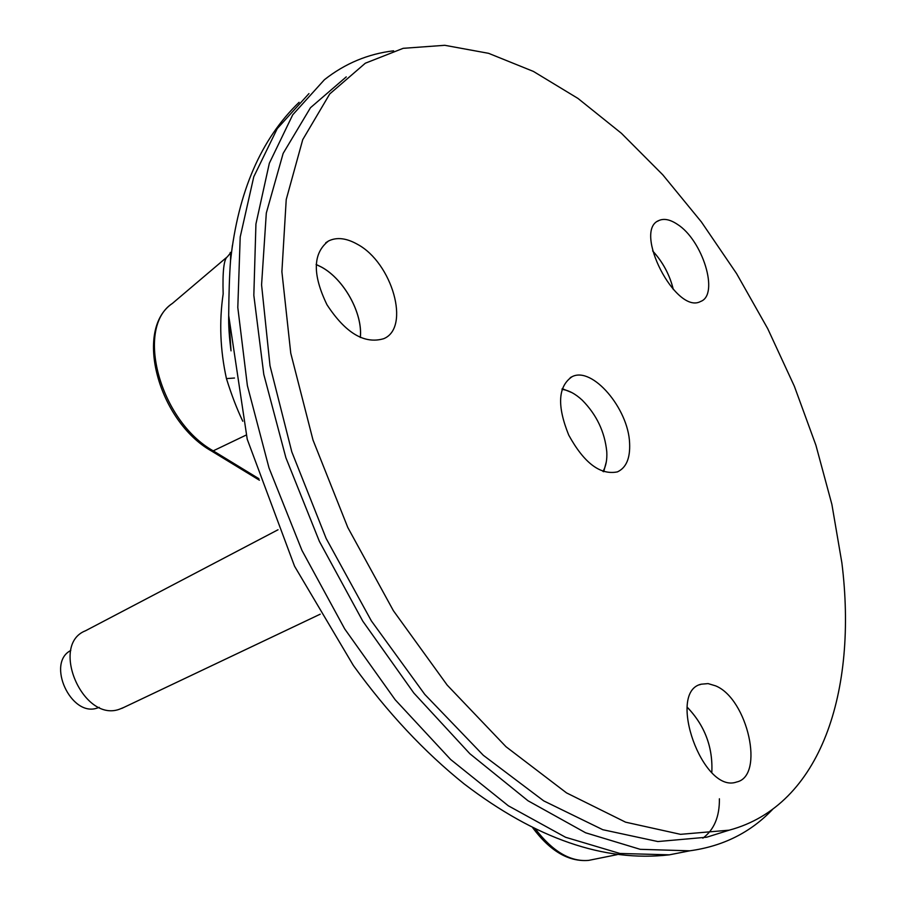 <?xml version="1.0" encoding="UTF-8"?>
<svg xmlns="http://www.w3.org/2000/svg" width="906" height="906" viewBox="0 0 906 906"><rect width="100%" height="100%" fill="white"/><g stroke="black" fill="none" stroke-linecap="round" stroke-linejoin="round"><path stroke-width="1.36" d="M346.262 76.874L310.475 107.712L283.148 153.397L266.307 213.069L261.574 284.846L270.011 365.764L291.8 451.856L326.183 538.526L371.369 620.904L424.801 694.438L483.351 755.321L543.725 800.881L602.784 829.703L657.835 841.549L706.725 837.212L718.288 833.588M772.535 809.454C750.598 832.489 722.988 846.283 689.715 850.813L640.168 849.318L585.604 832.784L528.005 800.768L469.829 753.701L413.804 692.999L362.762 621.12L319.388 541.38L285.888 457.734L263.782 374.359L253.827 295.299L255.934 224.009L269.342 163.239L292.717 114.813L324.416 79.717C345.027 63.488 368.085 53.85 393.6 50.815M232.423 245.266L230.543 260.634C229.478 274.88 228.856 293.102 228.697 315.322L230.985 350.35M702.852 838.175C714.098 829.817 719.613 816.691 719.398 798.786M242.797 421.245C237.01 409.206 231.562 394.993 226.443 378.606C220.169 349.931 219.082 321.709 223.159 293.94C222.48 271.675 223.873 259.297 227.315 256.794M234.495 378.029L226.443 378.606M99.23 707.36L97.259 708.05C70.985 717.427 46.002 662.943 70.804 650.463M123.76 707.461L119.218 709.319C82.808 722.376 49.581 644.562 85.538 630.757L278.029 529.761M841.878 562.853L831.889 504.416L815.887 445.152L794.336 386.205L767.722 328.663L736.567 273.567L701.391 221.936L662.796 174.824L621.414 133.295L577.994 98.448L533.396 71.415L488.606 53.329L444.767 45.3L403.181 48.324L365.311 63.216L329.761 93.918L302.74 139.637L286.228 199.524L281.891 271.709L290.758 353.204L313 440.033L347.813 527.519L393.419 610.757L447.19 685.106L506.001 746.725L566.51 792.886L625.582 822.172L680.519 834.335L729.194 830.168C821.198 805.593 857.767 690.689 841.878 562.853M673.339 289.569C669.749 274.88 662.852 261.993 652.637 250.905M677.212 224.212C670.089 219.501 663.996 218.267 658.945 220.498C632.433 230.384 676.091 315.186 700.598 301.471C719.545 294.835 702.694 240.011 677.212 224.212M360.328 337.519C362.966 313.589 344.167 279.354 321.596 267.134L316.115 264.45M357.451 244.303C346.398 238.052 336.76 236.942 328.527 240.985C312.785 253.125 312.276 274.371 326.975 304.744C345.537 333.08 364.461 344.393 383.736 338.685C410.746 327.678 392.287 262.842 357.451 244.303M629.602 443.125C628.402 408.527 592.32 366.205 572.162 376.647C558.005 386.239 556.862 405.729 568.741 435.118C584.098 463.079 600.327 475.322 617.428 471.879C626.261 467.768 630.316 458.187 629.602 443.125M715.638 685.865L708.096 683.6L701.165 684.2C666.272 691.867 702.931 794.268 736.567 782.025C765.072 776.17 747.677 698.843 715.638 685.865M687.178 707.19C704.811 725.536 713.022 747.314 711.81 772.535C713.045 747.314 704.823 725.513 687.178 707.156M673.317 289.535C669.727 274.88 662.83 262.015 652.648 250.939M360.294 337.496C362.932 313.589 344.144 279.388 321.596 267.168L316.115 264.495M602.977 471.471C605.944 466.397 607.213 459.829 606.782 451.743L606.771 451.698C604.789 431.924 596.624 414.767 582.286 400.214C575.367 393.782 568.594 390.18 561.98 389.399M571.879 392.604L562.218 388.663M603.702 471.72L606.363 461.63M308.957 93.601L277.247 128.618L253.782 176.749L240.203 236.998L237.802 307.53L247.383 385.65L269.003 467.915L301.947 550.384L344.722 628.945L395.163 699.738L450.633 759.488L508.334 805.796L565.559 837.269L619.885 853.463L669.341 854.834L689.93 850.791M535.537 829.183C552.807 851.606 570.52 862.002 588.685 860.383L592.762 859.556M258.912 478.719L213.227 450.848L211.63 451.086C158.403 421.324 133.578 329.501 172.423 303.408C134.813 327.712 159.83 420.996 213.227 450.848L246.149 435.073M259.41 480.214L211.075 450.746M231.03 350.849C229.218 337.021 228.437 325.243 228.697 315.537L247.225 439.217L294.552 566.216L353.385 665.514C387.372 712.456 424.302 751.935 464.189 783.95C535.978 838.718 604.359 862.342 669.341 854.834L689.715 850.813M299.071 102.321C260.996 139.026 238.153 191.778 230.543 260.588M532.762 827.824C550.191 851.21 568.832 862.07 588.685 860.383L617.224 854.63M172.423 303.408L226.036 257.893M230.543 260.634C230.747 252.944 230.566 250.611 229.988 253.623L227.383 256.76M121.766 708.413L320.226 614.177M706.725 837.212L729.194 830.168M657.631 221.245L658.945 220.498M325.73 242.797L328.527 240.985M570.27 377.632L572.162 376.647M699.67 684.766L701.165 684.2"/></g></svg>
